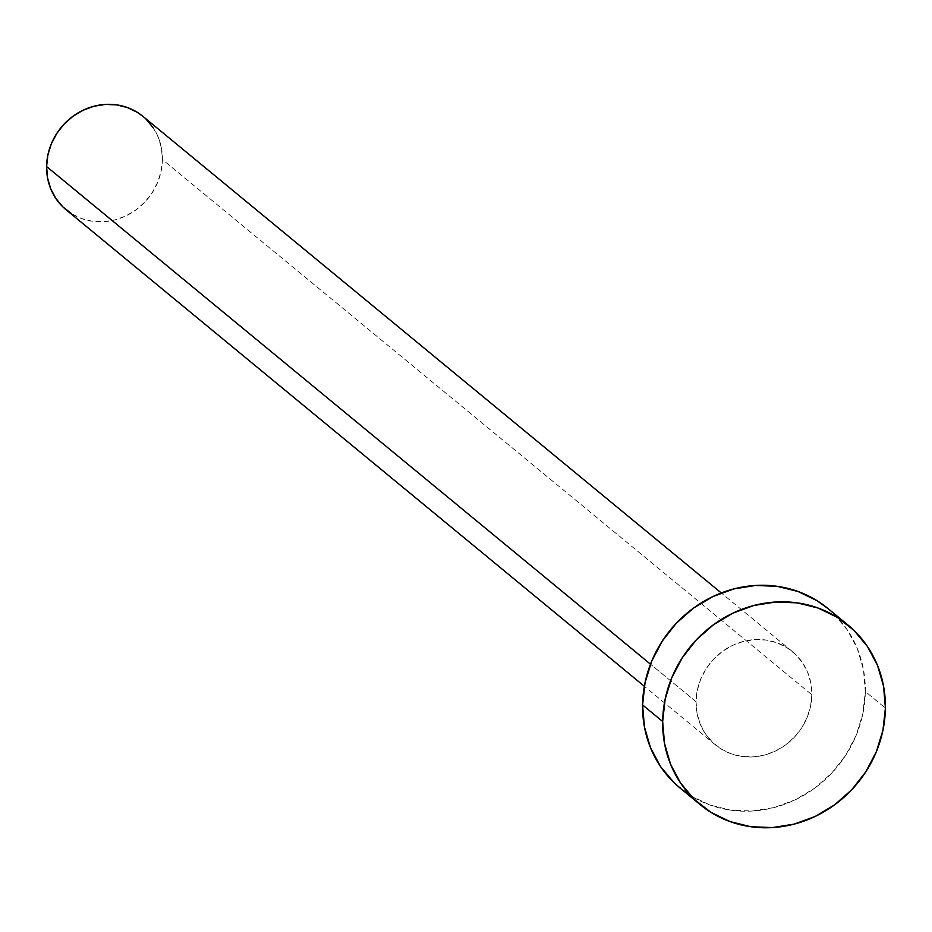 <?xml version="1.0" encoding="UTF-8"?>
<svg xmlns="http://www.w3.org/2000/svg" width="932" height="932" viewBox="0 0 932 932"><rect width="100%" height="100%" fill="white"/><g stroke="black" fill="none" stroke-linecap="round" stroke-linejoin="round"><path stroke-width="0.7" stroke-dasharray="4.66 3.5" d="M66.056 209.735A60.475 56.106 129.5 0 0 127.87 214.942A60.475 56.106 129.5 0 0 162.424 159.582L811.854 694.759A60.475 56.106 -50.5 0 1 777.311 750.12A60.475 56.106 -50.5 0 1 715.485 744.913A60.475 56.106 -50.5 0 1 696.041 701.726L696.996 713.108L700.13 723.908L705.338 733.729L712.421 742.175L721.088 748.944L731.026 753.767L741.849 756.446L753.126 756.889L764.438 755.083L775.354 751.099L785.443 745.076L794.32 737.259L801.648 727.927L807.135 717.477L810.584 706.27L811.854 694.759L810.91 683.389L807.764 672.589L802.557 662.769L795.474 654.311L786.806 647.554L776.869 642.731L766.046 640.051L754.769 639.597L743.456 641.402L732.54 645.398L722.451 651.421L713.574 659.239L706.258 668.559L700.759 679.02L697.311 690.216L696.041 701.726L650.501 664.201L696.041 701.726A60.475 56.106 -50.5 0 1 730.583 646.377A60.475 56.106 -50.5 0 1 792.41 651.573A60.475 56.106 -50.5 0 1 811.854 694.759L162.424 159.582A60.475 56.106 129.5 0 0 142.969 116.395M679.987 787.994A116.302 107.902 129.5 0 0 798.875 798.002A116.302 107.902 129.5 0 0 865.315 691.544L885.4 708.099L865.315 691.544A116.302 107.902 129.5 0 0 827.907 608.491M828.28 608.794L833.814 613.757L847.421 630.02L857.44 648.893L863.486 669.677L865.315 691.544L862.869 713.679L856.24 735.22L845.673 755.339L831.577 773.257L814.51 788.297L795.113 799.877L774.131 807.555L752.369 811.026L730.676 810.164L709.869 805.003L690.763 795.742L674.092 782.729M153.116 127.591L158.324 137.412L161.469 148.211L162.424 159.582L161.143 171.092L157.694 182.288L152.207 192.749L144.879 202.069L136.002 209.898L125.913 215.921L115.009 219.905L103.697 221.711L92.408 221.268L81.597 218.577L71.659 213.766M143.155 116.558L146.033 119.133M792.41 651.573L721.275 592.962M715.485 744.913L644.362 686.302"/><path stroke-width="1.4" d="M721.275 592.962L142.969 116.395A60.475 56.106 129.5 0 0 81.142 111.188A60.475 56.106 129.5 0 0 46.6 166.548L650.501 664.201L46.6 166.548A60.475 56.106 129.5 0 0 66.056 209.735L644.362 686.302M662.664 721.496A116.302 107.902 -50.5 0 1 729.104 615.038A116.302 107.902 -50.5 0 1 847.992 625.046A116.302 107.902 -50.5 0 1 885.4 708.099A116.302 107.902 -50.5 0 1 818.96 814.556A116.302 107.902 -50.5 0 1 700.072 804.549A116.302 107.902 -50.5 0 1 662.664 721.496L642.579 704.942L662.664 721.496L665.11 699.361L671.751 677.832L682.306 657.712L696.402 639.783L713.469 624.743L732.867 613.163L753.848 605.485L775.61 602.014L797.303 602.876L818.11 608.037L837.216 617.299L853.898 630.312L867.506 646.575L877.525 665.448L883.571 686.232L885.4 708.099L882.953 730.234L876.325 751.774L865.758 771.882L851.673 789.812L834.594 804.852L815.197 816.432L794.215 824.109L772.453 827.581L750.761 826.719L729.966 821.558L710.848 812.296L694.177 799.283L680.558 783.02L670.539 764.147L664.504 743.375L662.664 721.496M847.992 625.046L827.907 608.491A116.302 107.902 129.5 0 0 709.019 598.484A116.302 107.902 129.5 0 0 642.579 704.942A116.302 107.902 129.5 0 0 679.987 787.994L700.072 804.549M674.092 782.729L660.473 766.477L650.454 747.592L644.42 726.82L642.579 704.942L645.026 682.818L651.666 661.277L662.221 641.158L676.317 623.228L693.385 608.188L712.782 596.608L733.764 588.942L755.526 585.459L777.218 586.321L798.025 591.482L817.131 600.756L828.28 608.794M71.659 213.766L62.98 206.997L55.908 198.539L50.689 188.73L47.555 177.919L46.6 166.548L47.87 155.038L51.318 143.843L56.817 133.381L64.145 124.061L73.022 116.244L83.111 110.221L94.016 106.225L105.328 104.419L116.617 104.873L127.428 107.553L137.365 112.364L143.155 116.558M146.033 119.133L153.116 127.591"/></g></svg>
